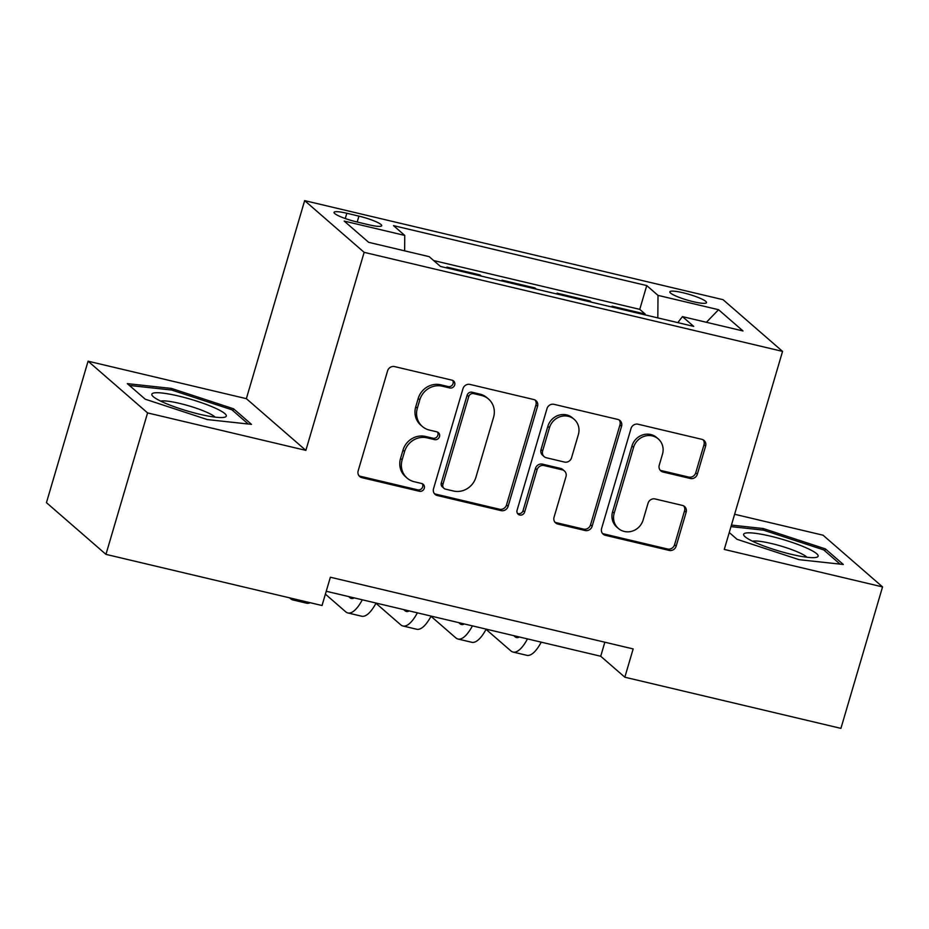 <?xml version="1.0" encoding="UTF-8"?>
<svg xmlns="http://www.w3.org/2000/svg" width="929" height="929" viewBox="0 0 929 929"><rect width="100%" height="100%" fill="white"/><g stroke="black" fill="none" stroke-linecap="round" stroke-linejoin="round"><path stroke-width="1.39" d="M454.676 384.966A4.099 3.832 131 0 0 452.04 380.182L394.616 366.595A5.864 5.481 131 0 0 387.579 370.868L358.164 470.84A5.864 5.481 131 0 0 361.927 477.669L419.351 491.267A4.099 3.832 131 0 0 423.183 484.276A4.099 3.832 131 0 0 421.638 483.486L414.206 481.733A18.754 17.523 131 0 1 407.134 478.121A18.754 17.523 131 0 1 402.141 459.867L404.591 451.529A18.754 17.523 131 0 1 427.119 437.849L434.551 439.614A4.099 3.832 131 0 0 438.383 432.624A4.099 3.832 131 0 0 436.839 431.834L429.407 430.081A18.754 17.523 131 0 1 422.335 426.469A18.754 17.523 131 0 1 417.342 408.214L419.792 399.876A18.754 17.523 131 0 1 442.32 386.197L449.752 387.962A4.099 3.832 131 0 0 454.676 384.966M422.335 426.469L420.721 425.064A18.754 17.523 131 0 1 415.739 406.809L418.189 398.483A18.754 17.523 131 0 1 440.706 384.803L448.138 386.557A4.099 3.832 131 0 0 452.678 380.402M358.989 475.753A5.864 5.481 131 0 0 360.324 476.275L417.736 489.862A4.099 3.832 131 0 0 422.265 483.707M407.134 478.121L405.52 476.716A18.754 17.523 131 0 1 400.538 458.461L402.989 450.135A18.754 17.523 131 0 1 425.505 436.456L432.937 438.209A4.099 3.832 131 0 0 437.478 432.055M683.036 292.751A19.114 2.996 16.4 0 0 669.844 291.834A19.114 2.996 16.4 0 0 693.324 301.704A19.114 2.996 16.4 0 0 706.516 302.622A19.114 2.996 16.4 0 0 683.036 292.751M690.305 478.481A5.864 5.481 131 0 0 697.342 474.208L705.599 446.152A5.864 5.481 131 0 0 701.836 439.324L638.072 424.228A5.864 5.481 131 0 0 631.023 428.501L601.609 528.473A5.864 5.481 131 0 0 605.371 535.301L669.135 550.398A5.864 5.481 131 0 0 676.173 546.124L686.148 512.251A5.864 5.481 131 0 0 682.385 505.411L655.096 498.954A5.864 5.481 131 0 0 648.047 503.228L643.112 520.031A15.677 14.655 131 0 1 618.366 528.438A15.677 14.655 131 0 1 614.197 513.18L633.566 447.372A15.677 14.655 131 0 1 658.313 438.952A15.677 14.655 131 0 1 662.482 454.211L659.253 465.185A5.864 5.481 131 0 0 663.016 472.013L690.305 478.481L688.703 477.076A5.864 5.481 131 0 0 695.74 472.803L703.996 444.759A5.864 5.481 131 0 0 703.16 439.835M724.272 549.434L882.55 586.907L840.919 728.371L624.834 677.206L633.16 648.918L330.364 577.234L322.038 605.522L105.952 554.369L147.583 412.906L305.862 450.379L364.145 252.34L782.555 351.394L724.272 549.434M537.543 406.368A5.864 5.481 131 0 0 533.769 399.528L470.004 384.432A5.864 5.481 131 0 0 462.967 388.717L433.541 488.689A5.864 5.481 131 0 0 437.315 495.517L501.079 510.613A5.864 5.481 131 0 0 508.117 506.34L537.543 406.368L535.928 404.974A5.864 5.481 131 0 0 535.104 400.051M554.032 404.336L617.797 419.432A5.864 5.481 131 0 1 621.571 426.26L592.145 526.232A5.864 5.481 131 0 1 585.107 530.505L557.818 524.049A5.864 5.481 131 0 1 554.056 517.209L565.982 476.67A5.864 5.481 131 0 0 562.219 469.842L544.115 465.545A5.864 5.481 131 0 0 537.067 469.83L524.653 512.03A4.099 3.832 131 0 1 518.173 514.236A4.099 3.832 131 0 1 517.081 510.242L546.995 408.609A5.864 5.481 131 0 1 554.032 404.336M644.9 314.838L645.144 314.037L612.106 306.21L613.477 307.406M589.845 301.809L590.089 300.996L557.052 293.181L558.422 294.365M534.79 288.78L535.034 287.967L501.997 280.152L503.367 281.336M479.747 275.739L479.979 274.938L446.942 267.111L448.312 268.295M356.782 221.926L368.894 224.795A18.51 2.903 16.4 0 0 381.68 225.689A18.51 2.903 16.4 0 0 358.931 216.132L346.819 213.264A18.51 2.903 16.4 0 0 334.045 212.369A18.51 2.903 16.4 0 0 356.782 221.926M364.145 252.34L304.654 200.629L723.052 299.684L782.555 351.394M645.144 314.037L639.756 309.357L646.747 285.586L393.501 225.631L404.754 235.42L404.638 250.842M646.747 285.586L657.999 295.376L718.558 309.705L743.003 330.956L682.443 316.615L693.708 326.393L440.462 266.437L429.198 256.659L368.639 242.318L344.194 221.079L404.754 235.42M479.979 274.938L481.35 276.122M535.034 287.967L536.405 289.151M590.089 300.996L591.448 302.192M639.756 309.357L433.704 260.573M305.862 450.379L246.359 398.669L88.081 361.195L147.583 412.906M88.081 361.195L46.45 502.659L105.952 554.369M882.55 586.907L823.048 535.197L734.618 514.271M246.359 398.669L304.654 200.629M326.23 591.262L600.715 656.246L624.834 677.206M604.837 642.218L600.715 656.246M682.443 316.615L677.822 322.63M657.825 317.904L657.999 295.376M718.558 309.705L706.4 322.282M207.318 419.571L251.492 424.367L233.574 408.795L171.482 388.427L127.319 383.631L145.238 399.203L207.318 419.571M729.242 532.526L737.057 539.319L799.149 559.688L843.311 564.472L825.393 548.9L763.313 528.543L731.437 525.082M171.029 389.971L171.482 388.427M232.993 410.757L233.574 408.795M824.824 550.862L825.393 548.9M762.86 530.087L763.313 528.543M434.377 493.601A5.864 5.481 131 0 0 435.701 494.123L499.465 509.22A5.864 5.481 131 0 0 506.514 504.946L535.928 404.974M473.662 393.617A4.099 3.832 131 0 0 468.739 396.613L442.912 484.369A4.099 3.832 131 0 0 445.548 489.153L453.387 491A18.754 17.523 131 0 0 475.903 477.32L493.554 417.342A18.754 17.523 131 0 0 488.573 399.087A18.754 17.523 131 0 0 481.501 395.475L473.662 393.617L472.048 392.224A4.099 3.832 131 0 0 467.124 395.22L468.739 396.613M444.004 488.364L442.39 486.959A4.099 3.832 131 0 1 441.298 482.964L467.124 395.22M488.573 399.087L486.959 397.693A18.754 17.523 131 0 0 479.887 394.082L481.501 395.475M472.048 392.224L479.887 394.082M554.88 522.133A5.864 5.481 131 0 0 556.216 522.655L583.505 529.112A5.864 5.481 131 0 0 590.542 524.839L619.968 424.867A5.864 5.481 131 0 0 619.132 419.943M564.426 470.968L562.811 469.563A5.864 5.481 131 0 0 560.605 468.437L542.501 464.152A5.864 5.481 131 0 0 535.464 468.425L523.039 510.636L524.653 512.03M517.476 513.412A4.099 3.832 131 0 0 523.039 510.636M578.361 434.598A15.677 14.655 131 0 0 574.192 419.339A15.677 14.655 131 0 0 549.457 427.758L542.629 450.937A5.864 5.481 131 0 0 546.403 457.776L564.507 462.061A5.864 5.481 131 0 0 571.544 457.788L578.361 434.598M574.192 419.339L572.589 417.945A15.677 14.655 131 0 0 547.843 426.353L549.457 427.758M544.185 456.65L542.582 455.245A5.864 5.481 131 0 1 541.026 449.543L547.843 426.353M660.078 470.109A5.864 5.481 131 0 0 661.413 470.62L688.703 477.076M658.313 438.952L656.698 437.559A15.677 14.655 131 0 0 631.964 445.966L633.566 447.372M618.366 528.438L616.751 527.045A15.677 14.655 131 0 1 612.583 511.786L631.964 445.966M602.433 533.397A5.864 5.481 131 0 0 603.769 533.908L667.533 549.004A5.864 5.481 131 0 0 674.57 544.731L684.545 510.845A5.864 5.481 131 0 0 683.709 505.933M289.581 597.846L290.649 598.775A44.789 14.353 -76.7 0 0 292.821 599.925A44.789 14.353 -76.7 0 0 296.432 599.46M292.821 599.925L306.593 603.188A44.789 14.353 -76.7 0 0 310.193 602.724M178.612 396.044A38.821 6.097 16.4 0 0 152.797 396.207A38.821 6.097 16.4 0 0 199.526 414.218A38.821 6.097 16.4 0 0 224.4 417.272A38.821 6.097 16.4 0 0 215.969 408.446A38.821 6.097 16.4 0 0 178.612 396.044M215.098 417.133A29.391 4.61 16.4 0 0 179.634 403.407A29.391 4.61 16.4 0 0 160.694 401.119M129.41 385.454L171.714 390.041L231.867 409.77L248.252 424.007M744.675 533.362A38.821 6.097 16.4 0 0 744.617 536.312A38.821 6.097 16.4 0 0 779.176 551.083A38.821 6.097 16.4 0 0 816.231 557.388A38.821 6.097 16.4 0 0 817.114 557.121A38.821 6.097 16.4 0 0 789.731 541.607A38.821 6.097 16.4 0 0 744.675 533.362M730.984 526.627L763.533 530.157L823.686 549.887L840.071 564.124M806.918 557.237A29.391 4.61 16.4 0 0 780.685 545.973A29.391 4.61 16.4 0 0 752.525 541.235M354.193 597.881A29.856 9.569 103.3 0 1 351.313 598.427A29.856 9.569 103.3 0 1 349.873 597.661L348.607 596.557M325.382 594.142L345.704 611.805A44.789 14.353 -76.7 0 0 347.876 612.954A44.789 14.353 -76.7 0 0 362.322 599.809M347.876 612.954L361.636 616.217A44.789 14.353 -76.7 0 0 376.082 603.072M409.248 610.922A29.856 9.569 103.3 0 1 406.368 611.468A29.856 9.569 103.3 0 1 404.928 610.69L403.662 609.598M375.966 603.293L400.759 624.845A44.789 14.353 -76.7 0 0 402.931 625.995A44.789 14.353 -76.7 0 0 417.376 612.838M402.931 625.995L416.691 629.247A44.789 14.353 -76.7 0 0 431.137 616.101M464.303 623.951A29.856 9.569 103.3 0 1 461.423 624.497A29.856 9.569 103.3 0 1 459.983 623.731L458.717 622.627M431.021 616.322L455.814 637.875A44.789 14.353 -76.7 0 0 457.985 639.024A44.789 14.353 -76.7 0 0 472.431 625.879M457.985 639.024L471.746 642.287A44.789 14.353 -76.7 0 0 486.192 629.13M519.357 636.992A29.856 9.569 103.3 0 1 516.478 637.526A29.856 9.569 103.3 0 1 515.026 636.76L513.772 635.668M486.064 629.363L510.869 650.904A44.789 14.353 -76.7 0 0 513.04 652.053A44.789 14.353 -76.7 0 0 527.486 638.908M513.04 652.053L526.801 655.317A44.789 14.353 -76.7 0 0 541.247 642.171M345.263 218.536L346.819 213.264M357.189 222.019L358.931 216.132M440.706 384.803L442.32 386.197M418.189 398.483L419.792 399.876M415.739 406.809L417.342 408.214M432.937 438.209L434.551 439.614M425.505 436.456L427.119 437.849M402.989 450.135L404.591 451.529M400.538 458.461L402.141 459.867M417.736 489.862L419.351 491.267M360.324 476.275L361.927 477.669M448.138 386.557L449.752 387.962M506.514 504.946L508.117 506.34M499.465 509.22L501.079 510.613M435.701 494.123L437.315 495.517M441.298 482.964L442.912 484.369M619.968 424.867L621.571 426.26M590.542 524.839L592.145 526.232M583.505 529.112L585.107 530.505M556.216 522.655L557.818 524.049M560.605 468.437L562.219 469.842M542.501 464.152L544.115 465.545M535.464 468.425L537.067 469.83M541.026 449.543L542.629 450.937M661.413 470.62L663.016 472.013M612.583 511.786L614.197 513.18M684.545 510.845L686.148 512.251M674.57 544.731L676.173 546.124M667.533 549.004L669.135 550.398M603.769 533.908L605.371 535.301M703.996 444.759L705.599 446.152M695.74 472.803L697.342 474.208M349.873 597.661L352.95 598.392M404.928 610.69L408.005 611.421M459.983 623.731L463.06 624.462M515.026 636.76L518.115 637.491"/></g></svg>
